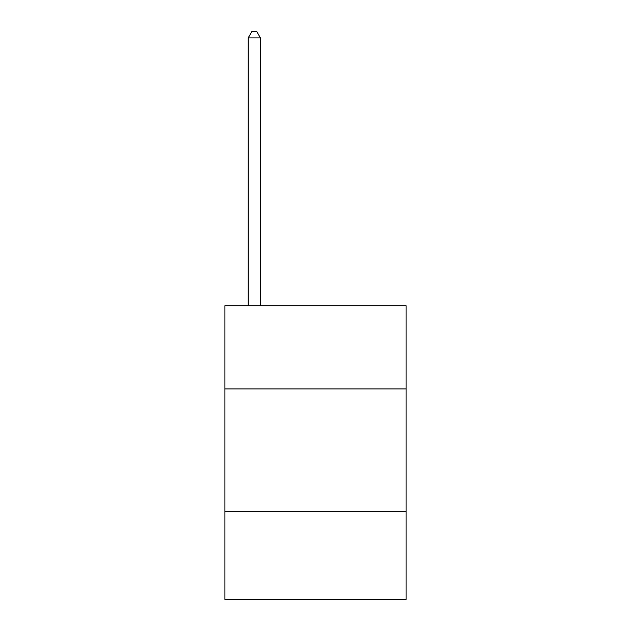 <?xml version="1.0" encoding="UTF-8"?>
<svg xmlns="http://www.w3.org/2000/svg" width="631" height="631" viewBox="0 0 631 631"><rect width="100%" height="100%" fill="white"/><g stroke="black" fill="none" stroke-linecap="round" stroke-linejoin="round"><path stroke-width="0.95" d="M406.072 388.933L406.072 305.712L224.928 305.712L224.928 388.933L406.072 388.933L406.072 599.45L224.928 599.45L224.928 388.933M406.072 511.331L224.928 511.331M260.422 305.712L260.422 37.915L248.188 37.915L248.188 305.712M248.188 37.915L251.856 31.55L256.754 31.55L260.422 37.915"/></g></svg>
